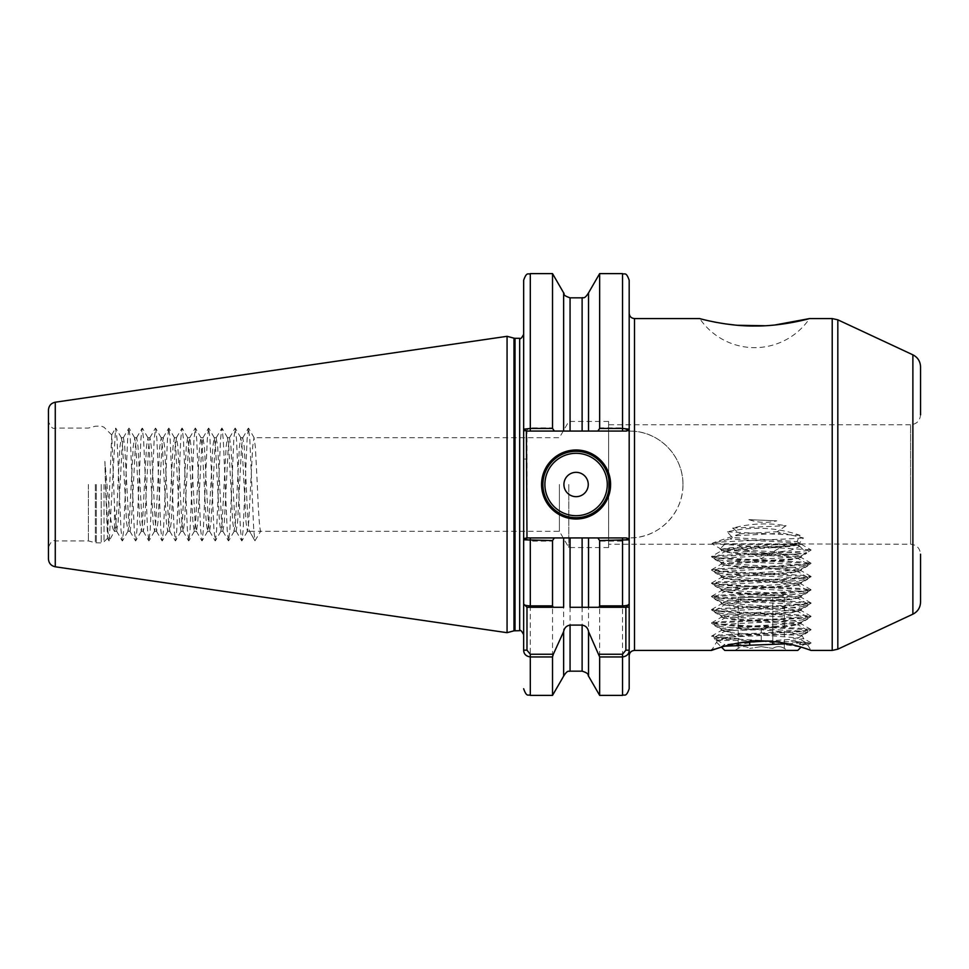 <?xml version="1.0" encoding="UTF-8"?>
<svg xmlns="http://www.w3.org/2000/svg" width="969" height="969" viewBox="0 0 969 969"><rect width="100%" height="100%" fill="white"/><g stroke="black" fill="none" stroke-linecap="round" stroke-linejoin="round"><path stroke-width="0.73" stroke-dasharray="4.84 3.63" d="M799.461 644.433L807.674 644.954L790.983 640.981L803.64 638.547L799.461 644.433L811.005 643.101L790.983 640.981M807.674 644.954L811.005 650.429L806.995 649M788.027 643.779L805.614 642.568L801.084 647.098L761.259 640.994L721.324 647.135M731.74 630.395L727.792 631.727L739.032 638.668L717.884 640.158L729.972 637.105L761.259 633.992L801.629 635.264L790.256 632.539L761.259 629.789L731.74 630.395L721.445 628.845L729.051 627.524L793.478 623.539L801.084 622.219L793.478 620.887L729.051 616.902L721.445 615.581L729.051 614.249L793.478 610.264L801.084 608.944L793.478 607.611L729.051 603.626L721.445 602.306L729.051 600.974L793.478 596.989L801.084 595.669L793.478 594.336L729.051 590.351L721.445 589.031L729.051 587.698L793.478 583.713L800.915 582.575L793.478 581.061L729.051 577.076L721.445 575.756L729.051 574.423L793.478 570.45L800.915 569.3L793.478 567.786L729.051 563.813L721.445 562.48L729.051 561.148L793.478 557.175L800.915 556.036L793.478 554.51L729.051 550.537L721.445 549.205L729.051 547.885L799.473 543.173L803.422 537.952L777.102 531.751L786.125 525.707C767.957 522.679 750.115 523.478 732.612 528.105L740.098 533.798L777.102 531.751M738.693 628.457L761.259 625.659L773.759 626.519L761.259 629.293C752.101 629.911 744.58 629.632 738.693 628.457L721.602 630.322L727.792 631.727M775.03 324.966L764.626 325.741M737.47 325.269L734.756 325.015M725.321 323.876L716.576 322.423M714.189 321.962L699.727 318.571A66.364 66.364 0 0 0 809.527 318.571M609.271 484.5A33.188 33.188 0 0 1 576.095 517.688A33.188 33.188 0 0 1 542.906 484.5A33.188 33.188 0 0 1 576.095 451.312A33.188 33.188 0 0 1 609.271 484.5A33.188 33.188 0 0 0 576.095 451.312A33.188 33.188 0 0 0 542.906 484.5M629.184 688.753L629.184 537.928L634.501 537.698C661.318 535.639 683.387 511.487 682.951 484.5C683.375 457.525 661.355 433.349 634.501 431.302L629.184 431.072L629.184 280.247M682.951 484.5A53.428 53.428 0 0 0 629.523 431.072L523.66 431.072L523.66 539.818L526.373 537.928L629.523 537.928A53.428 53.428 0 0 0 682.951 484.5M48.45 410.081L48.45 558.919M105.427 484.5L107.535 538.243L111.738 434.96L114.487 506.242L114.487 531.182C111.786 529.195 109.279 513.631 106.965 484.5L104.87 461.353L105.427 484.5M88.409 484.5L88.409 540.92L88.409 484.5M608.617 424.761L608.617 547.546L608.617 424.761L910.594 424.761L910.594 484.5L910.594 424.761C916.638 424.18 919.956 420.861 920.55 414.817L920.55 366.851M568.791 484.5L568.791 547.546L568.791 484.5M559.404 484.5L559.404 531.291L559.404 484.5M598.854 607.284L625.865 607.284L629.184 603.966L629.184 313.266L629.184 431.072L622.546 427.898L599.654 427.898L598.139 431.072L627.839 431.072M507.066 632.684L507.066 336.316M525.004 537.928L530.297 541.102L552.524 541.102L554.038 537.928L523.66 537.928L526.979 537.928L526.979 459.064L523.66 459.064L523.66 539.818M523.66 650.175L523.66 509.936L526.979 509.936M608.617 547.546L568.791 547.546L559.404 531.291L260.637 531.291C259.535 528.517 258.432 512.916 257.318 484.5L255.332 446.648L253.999 437.709L252.679 446.648L248.694 522.352L247.374 531.291L246.041 522.352L242.056 446.648L240.736 437.709L239.404 446.648L235.419 522.352L234.098 531.291L232.766 522.352L228.781 446.648L227.461 437.709L226.128 446.648L222.143 522.352L220.823 531.291L219.491 522.352L215.506 446.648L214.185 437.709L212.853 446.648L208.868 522.352L207.548 531.291L206.215 522.352L202.242 446.648L200.91 437.709L199.578 446.648L195.605 522.352L194.272 531.291L192.94 522.352L188.967 446.648L187.635 437.709L186.302 446.648L182.329 522.352L180.997 531.291L179.665 522.352L175.692 446.648L174.359 437.709L173.039 446.648L169.054 522.352L167.722 531.291L166.402 522.352L162.417 446.648L161.242 437.843L159.764 446.648L155.779 522.352L154.604 531.157L153.126 522.352L149.141 446.648L147.978 437.843L146.489 446.648L142.504 522.352L141.341 531.157L139.851 522.352L135.866 446.648L134.703 437.843L133.213 446.648L129.228 522.352L128.065 531.157L126.576 522.352L122.591 446.648L121.428 437.843L119.938 446.648L117.952 484.5C116.789 514.43 115.638 529.982 114.487 531.182L109.206 540.799L115.577 428.201L117.031 438.86L121.016 530.14L122.348 540.92L123.669 530.14L127.654 438.86L128.853 428.201L130.306 438.86L134.291 530.14L135.624 540.92L136.944 530.14L140.929 438.86L142.128 428.201L143.582 438.86L147.567 530.14L148.899 540.92L150.219 530.14L154.204 438.86L155.658 428.201L156.857 438.86L160.842 530.14L162.162 540.92L163.495 530.14L167.48 438.86L168.8 428.08L170.132 438.86L174.117 530.14L175.571 540.799L176.77 530.14L180.755 438.86L182.075 428.08L183.407 438.86L187.392 530.14L188.846 540.799L190.045 530.14L194.03 438.86L195.35 428.08L196.683 438.86L200.668 530.14L202.121 540.799L203.32 530.14L207.305 438.86L208.626 428.08L209.958 438.86L213.931 530.14L215.397 540.799L216.596 530.14L220.569 438.86L221.901 428.08L223.233 438.86L227.206 530.14L228.539 540.92L229.871 530.14L233.844 438.86L235.176 428.08L236.497 438.86L240.482 530.14L241.814 540.92L243.134 530.14L247.119 438.86L248.452 428.08L249.772 438.86L253.757 530.14L254.956 540.799L260.637 531.291L249.53 531.291L255.089 540.92M114.487 506.242L116.631 531.157L118.121 522.352L122.094 446.648L123.426 437.709L124.759 446.648L128.732 522.352L130.064 531.291L131.396 522.352L135.369 446.648L136.702 437.709L138.034 446.648L142.007 522.352L143.339 531.291L144.66 522.352L148.645 446.648L149.977 437.709L151.297 446.648L155.282 522.352L156.615 531.291L157.935 522.352L161.92 446.648L163.252 437.709L164.573 446.648L168.558 522.352L169.89 531.291L171.21 522.352L175.195 446.648L176.528 437.709L177.848 446.648L181.833 522.352L183.165 531.291L184.485 522.352L188.47 446.648L189.791 437.709L191.123 446.648L195.108 522.352L196.428 531.291L197.761 522.352L201.746 446.648L202.909 437.843L204.398 446.648L208.383 522.352L209.546 531.157L211.036 522.352L215.021 446.648L216.184 437.843L217.674 446.648L221.659 522.352L222.822 531.157L224.311 522.352L228.296 446.648L229.459 437.843L230.949 446.648L234.934 522.352L236.097 531.157L237.587 522.352L241.56 446.648L242.734 437.843L244.224 446.648L246.211 484.5C247.313 512.916 248.427 528.517 249.53 531.291L247.374 531.291M254.956 540.799L249.53 531.291M732.443 537.541L729.839 538.994L761.259 540.92C782.552 541.901 795.658 542.906 800.588 543.9L797.015 541.598L732.443 537.541L727.174 531.848C752.344 526.119 776.629 527.281 800.031 535.324L797.015 541.598M773.759 626.519L793.478 625.199L800.915 623.685L793.478 622.546L729.051 618.561L721.445 617.241L729.051 615.909L793.478 611.936L801.084 610.603L793.478 609.271L729.051 605.298L721.445 603.966L729.051 602.633L793.478 598.66L801.084 597.328L793.478 595.996L729.051 592.023L721.445 590.69L729.051 589.37L793.478 585.385L801.084 584.053L793.478 582.732L729.051 578.747L721.445 577.415L729.051 576.095L793.478 572.11L801.084 570.777L793.478 569.457L729.051 565.472L721.445 564.14L729.051 562.819L793.478 558.834L801.084 557.502L793.478 556.182L729.051 552.197L721.445 550.864L729.051 549.544L761.259 547.558C785.447 546.443 798.722 545.341 801.084 544.239L799.473 543.173M740.098 533.798L713.039 542.858L711.997 543.73L729.839 538.994M920.55 602.149L920.55 554.183C919.956 548.139 916.638 544.82 910.594 544.239L910.594 484.5L910.594 544.239L711.997 543.73L811.005 549.883L801.617 551.361L720.912 555.346L711.512 556.521L721.602 550.683M748.843 519.638L776.763 520.837C767.303 523.187 757.988 522.788 748.843 519.638L776.763 520.837M735.919 535.736L780.966 533.192M714.432 648.855C711.222 649.254 710.543 649.642 712.409 650.017L711.391 649.593L712.578 648.83L712.409 650.017L714.432 648.855L711.852 649.86M627.839 537.928L598.139 537.928L599.654 541.102L622.546 541.102L629.184 537.928L629.184 655.734M629.184 650.175L629.184 607.175M552.524 541.102L552.524 695.391M523.66 280.247L523.66 431.072L563.643 431.072L563.643 292.868M563.643 676.132L563.643 537.928L554.038 537.928M530.297 537.928L563.643 537.928M599.654 541.102L599.654 695.391M598.139 537.928L588.534 537.928L588.534 676.132M582.115 671.166L582.115 537.928L626.471 537.928L629.184 539.818M552.524 273.609L552.524 427.898L530.297 427.898L525.004 431.072M554.038 431.072L552.524 427.898M563.643 431.072L598.139 431.072M599.654 273.609L599.654 427.898M588.534 292.868L588.534 431.072M608.617 484.5L608.617 421.454L608.617 484.5M104.87 461.353L107.741 530.14L109.206 540.799M622.546 431.072L526.979 431.072L526.979 459.064M629.184 429.182L626.471 431.072M588.534 607.284L570.063 607.284M553.323 607.284L526.979 607.284L523.66 603.966L526.979 607.284M526.373 431.072L523.66 429.182M625.865 607.284L629.547 603.602M713.039 542.858C721.614 541.223 783 539.588 803.422 537.952M739.032 638.668L720.912 637.65L711.512 636.173L720.912 634.986L801.617 631.013L811.005 629.535L801.617 628.36L720.912 624.375L711.512 622.897L720.912 621.723L801.617 617.737L811.005 616.26L801.617 615.085L720.912 611.1L711.512 609.622L720.912 608.447L801.617 604.462L811.138 603.13L801.617 601.81L720.912 597.825L711.512 596.347L720.912 595.172L801.617 591.187L811.138 589.855L801.617 588.534L720.912 584.549L711.512 583.072L720.912 581.897L801.617 577.912L811.138 576.591L801.617 575.259L720.912 571.274L711.512 569.796L720.912 568.621L801.617 564.636L811.138 563.316L801.617 561.984L720.912 557.999L711.512 556.521M800.031 535.324L727.174 531.848M732.612 528.105L786.125 525.707M797.584 545.329L794.604 544.239C807.165 545.159 787.494 546.044 761.259 546.904L720.028 549.12L806.741 553.214L795.852 554.183L761.259 554.183L790.377 550.428L799.873 546.334L794.604 544.239L724.764 544.239L798.335 544.796L790.789 546.455L731.728 550.428L724.764 551.761L731.728 553.081L790.789 557.066L797.766 558.398L790.789 559.719L731.728 563.704L724.764 565.036L731.728 566.356L790.789 570.341L797.766 571.674L790.789 572.994L731.728 576.979L724.764 578.311L731.728 579.632L790.789 583.617L797.766 584.949L790.789 586.269L731.728 590.254L724.764 591.587L731.728 592.907L790.789 596.892L797.766 598.212L790.789 599.545L731.728 603.53L724.764 604.85L731.728 606.182L797.584 611.282L790.789 612.82L724.933 617.919L731.728 619.457L797.584 624.557L790.789 626.095L724.933 631.194L731.728 632.733L797.584 637.832L790.789 639.37L766.007 641.078M738.196 645.463L738.196 648.418C742.024 646.069 745.876 646.069 749.727 648.418C745.9 646.069 742.048 646.069 738.196 648.418L734.72 650.429L761.259 650.429L734.72 650.429M761.259 646.626L749.727 648.418L761.259 646.626L772.802 648.418L761.259 646.626M724.764 650.429L797.766 650.429M805.614 642.568L761.259 640.473L714.807 640.473L721.118 646.783L724.655 646.166M795.852 554.183L723.673 557.962L714.807 559.283L723.673 560.615L798.844 564.6L807.722 565.92L798.844 567.253L723.673 571.238L714.807 572.558L723.673 573.89L798.844 577.863L807.722 579.196L798.844 580.528L723.673 584.501L714.807 585.833L723.673 587.166L798.844 591.138L807.722 592.471L798.844 593.803L723.673 597.776L714.807 599.108L723.673 600.429L798.844 604.414L807.722 605.746L798.844 607.066L723.673 611.051L714.807 612.384L723.673 613.704L798.844 617.689L807.722 619.021L798.844 620.342L723.673 624.327L714.807 625.659L723.673 626.979L798.844 630.964L807.722 632.297L798.844 633.617L761.259 635.616C733.048 636.718 717.557 637.82 714.807 638.934L714.807 640.473M761.259 554.183L723.673 556.182L714.807 557.502L723.673 558.834L798.844 562.819L807.722 564.14L798.844 565.472L723.673 569.457L714.807 570.777L723.673 572.11L798.844 576.095L807.722 577.415L798.844 578.747L723.673 582.732L714.807 584.053L723.673 585.385L798.844 589.37L807.722 590.69L798.844 592.023L723.673 595.996L714.94 597.17L723.673 598.66L798.844 602.633L807.577 603.808L798.844 605.298L723.673 609.271L714.94 610.446L723.673 611.936L798.844 615.909L807.577 617.083L798.844 618.561L723.673 622.546L714.94 623.721L723.673 625.199L798.844 629.184L807.577 630.359L798.844 631.836L723.673 635.821L714.94 636.984L723.673 638.474L761.259 640.473M761.259 650.429L787.809 650.429L761.259 650.429M721.433 647.098L724.764 644.676L714.807 638.934L714.807 637.154M740.946 642.604L724.764 644.676M784.333 643.925L784.333 648.418C780.493 646.069 776.654 646.069 772.802 648.418C776.629 646.069 780.481 646.069 784.333 648.418L787.809 650.429M772.802 641.514L772.802 597.328L784.333 597.328L738.196 597.328L772.802 597.328L772.802 644.312M784.333 597.328L784.333 643.065M749.727 641.514L749.727 645.051M738.196 597.328L738.196 643.065M761.259 640.994L761.259 629.789M55.088 484.5L55.088 428.08L55.088 484.5M96.355 484.5L96.355 542.906L96.355 484.5M95.325 484.5L95.325 542.773L95.325 484.5M104.034 484.5L104.034 541.744L104.034 484.5M101.224 484.5L101.224 542.906L101.224 484.5M55.269 566.792L55.269 402.208M634.501 431.302L634.501 318.571M912.883 354.824L912.883 614.176M832.214 318.571L832.214 650.429M837.822 649.182L837.822 319.818M513.994 630.831L513.994 338.169M515.024 630.698L515.024 338.302M519.675 630.698L519.675 338.302M634.501 650.429L634.501 537.698M530.297 695.391L530.297 541.102M570.063 671.166L570.063 537.928M622.546 541.102L622.546 695.391M530.297 427.898L530.297 273.609M570.063 431.072L570.063 297.834M582.115 297.834L582.115 431.072M622.546 273.609L622.546 427.898M803.895 638.777L801.678 635.143M111.738 434.96L104.034 427.256L101.224 426.094L95.325 426.227L88.409 428.08L55.088 428.08C52.859 429.315 50.642 427.111 48.45 421.454M107.535 538.243L104.034 541.744L101.224 542.906L95.325 542.773L88.409 540.92L55.088 540.92C52.859 539.685 50.642 541.889 48.45 547.546M236.254 531.291L234.098 531.291M222.979 531.291L220.823 531.291M209.704 531.291L207.548 531.291M196.428 531.291L194.272 531.291M183.165 531.291L180.997 531.291M169.89 531.291L167.722 531.291M156.615 531.291L154.446 531.291M143.339 531.291L141.171 531.291M130.064 531.291L127.908 531.291M116.789 531.291L114.633 531.291M242.892 437.709L240.736 437.709M229.617 437.709L227.461 437.709M216.341 437.709L214.185 437.709M203.066 437.709L200.91 437.709M189.791 437.709L187.635 437.709M176.528 437.709L174.359 437.709M163.252 437.709L161.084 437.709M149.977 437.709L147.809 437.709M136.702 437.709L134.534 437.709M123.426 437.709L121.27 437.709M721.445 549.205L721.445 550.864M721.445 562.48L721.445 564.14M721.445 575.756L721.445 577.415M721.445 589.031L721.445 590.69M721.445 602.306L721.445 603.966M721.445 615.581L721.445 617.241M721.445 628.845L721.445 630.516M801.084 555.843L801.084 557.502M801.084 569.118L801.084 570.777M801.084 582.393L801.084 584.053M801.084 595.669L801.084 597.328M801.084 608.944L801.084 610.603M801.084 622.219L801.084 623.879M712.821 544.239L608.617 544.239M717.847 640.049L712.372 649.024M608.617 421.454L568.791 421.454L559.404 437.709L253.999 437.709M254.169 437.843L248.585 428.201M247.531 531.157L241.947 540.799M240.893 437.843L235.31 428.201M234.256 531.157L228.672 540.799M227.618 437.843L222.034 428.201M220.98 531.157L215.397 540.799M214.343 437.843L208.759 428.201M207.705 531.157L202.121 540.799M201.067 437.843L195.484 428.201M194.43 531.157L188.846 540.799M187.792 437.843L182.208 428.201M181.155 531.157L175.571 540.799M174.517 437.843L168.933 428.201M167.879 531.157L162.295 540.799M161.242 437.843L155.658 428.201M154.604 531.157L149.02 540.799M147.978 437.843L142.395 428.201M141.341 531.157L135.757 540.799M134.703 437.843L129.119 428.201M128.065 531.157L122.482 540.799M121.428 437.843L115.844 428.201M107.45 538.219L108.94 540.799M111.641 434.996L115.577 428.201M116.631 531.157L122.215 540.799M123.269 437.843L128.853 428.201M129.907 531.157L135.49 540.799M136.544 437.843L142.128 428.201M143.182 531.157L148.766 540.799M149.82 437.843L155.403 428.201M156.457 531.157L162.041 540.799M163.095 437.843L168.679 428.201M169.72 531.157L175.316 540.799M176.358 437.843L181.942 428.201M182.996 531.157L188.58 540.799M189.633 437.843L195.217 428.201M196.271 531.157L201.855 540.799M202.909 437.843L208.492 428.201M209.546 531.157L215.13 540.799M216.184 437.843L221.768 428.201M222.822 531.157L228.405 540.799M229.459 437.843L235.043 428.201M236.097 531.157L241.681 540.799M242.734 437.843L248.318 428.201M721.602 549.399L712.506 544.13M800.915 556.036L811.005 550.186M721.602 562.674L711.512 556.824M800.915 569.3L811.005 563.461M721.602 575.937L711.512 570.099M800.915 582.575L811.005 576.737M721.602 589.213L711.512 583.374M800.915 595.85L811.005 590.012M721.602 602.488L711.512 596.65M800.915 609.126L811.005 603.287M721.602 615.763L711.512 609.925M800.915 622.401L811.005 616.563M721.602 629.038L711.512 623.2M801.629 635.264L811.005 629.826M717.884 640.158L711.512 636.463M801.06 544.118L811.005 549.883M711.512 636.173L721.602 630.322M811.005 629.535L800.915 623.685M711.512 622.897L721.602 617.047M811.005 616.26L800.915 610.409M711.512 609.622L721.602 603.772M811.005 602.984L800.915 597.146M711.512 596.347L721.602 590.509M811.005 589.709L800.915 583.871M711.512 583.072L721.602 577.233M811.005 576.434L800.915 570.596M711.512 569.796L721.602 563.958M811.005 563.159L800.915 557.32M811.005 643.101L807.637 645.051M811.005 642.81L803.64 638.547M786.15 544.239L761.259 558.604L736.379 544.239M724.764 544.239L719.991 548.999M807.722 632.297L807.722 630.516M807.722 619.021L807.722 617.241M807.722 605.746L807.722 603.966M807.722 592.471L807.722 590.69M807.722 579.196L807.722 577.415M807.722 565.92L807.722 564.14M714.807 625.659L714.807 623.879M714.807 612.384L714.807 610.603M714.807 599.108L714.807 597.328M714.807 585.833L714.807 584.053M714.807 572.558L714.807 570.777M714.807 559.283L714.807 557.502M799.873 546.334L806.741 553.214M714.94 557.345L724.933 551.555M807.577 563.982L797.584 558.192M714.94 570.62L724.933 564.83M807.577 577.258L797.584 571.468M714.94 583.895L724.933 578.105M807.577 590.533L797.584 584.743M714.94 597.17L724.933 591.381M807.577 603.808L797.584 598.018M714.94 610.446L724.933 604.644M807.577 617.083L797.584 611.282M714.94 623.721L724.933 617.919M807.577 630.359L797.584 624.557M714.94 636.984L724.933 631.194M805.578 642.471L797.584 637.832M721.154 646.662L724.933 644.47M797.584 544.917L799.231 545.874M724.933 551.967L720.028 549.12M797.584 558.604L806.705 553.311M724.933 565.242L714.94 559.44M797.584 571.88L807.577 566.078M724.933 578.517L714.94 572.715M797.584 585.155L807.577 579.353M724.933 591.793L714.94 585.991M797.584 598.418L807.577 592.628M724.933 605.056L714.94 599.266M797.584 611.693L807.577 605.904M724.933 618.331L714.94 612.541M797.584 624.969L807.577 619.179M724.933 631.606L714.94 625.817M797.584 638.244L807.577 632.454"/><path stroke-width="1.45" d="M761.259 640.994C788.063 640.812 811.537 650.756 811.005 650.429C811.537 650.744 787.991 640.8 761.259 640.994C734.441 640.812 710.992 650.756 711.512 650.429C711.004 650.744 734.49 640.812 761.259 640.994M806.995 649L805.094 648.358M804.585 648.2L802.732 647.607M802.514 647.534L801.084 647.098L797.766 650.429L724.764 650.429L721.433 647.098M715.122 649.145L711.512 650.429L634.501 650.429L634.501 318.571L699.727 318.571C699.412 318.583 727.416 326.432 754.815 325.996C782.104 326.371 809.818 318.583 809.527 318.571L775.03 324.966M764.626 325.741L737.47 325.269M734.756 325.015L725.321 323.876M716.576 322.423L714.189 321.962M610.603 484.5A34.509 34.509 0 0 1 576.095 519.009A34.509 34.509 0 0 1 541.574 484.5A34.509 34.509 0 0 1 576.095 449.991A34.509 34.509 0 0 1 610.603 484.5M542.906 484.5A33.188 33.188 0 0 0 576.095 517.688A33.188 33.188 0 0 0 609.271 484.5A33.188 33.188 0 0 0 576.095 451.312A33.188 33.188 0 0 0 542.906 484.5M588.256 484.5A12.173 12.173 0 0 1 576.095 496.673A12.173 12.173 0 0 1 563.922 484.5A12.173 12.173 0 0 1 576.095 472.327A12.173 12.173 0 0 1 588.256 484.5M811.005 650.429L832.214 650.429L832.214 318.571L837.822 319.818L837.822 649.182L912.883 614.176L912.883 354.824C917.764 357.355 920.32 361.364 920.55 366.851L920.55 414.817M55.269 566.792C51.054 565.848 48.777 563.231 48.45 558.919L48.45 410.081C48.777 405.769 51.054 403.152 55.269 402.208L55.269 566.792L507.066 632.684L507.066 336.316L55.269 402.208M582.115 297.834L570.063 297.834L570.063 431.072L582.115 431.072L582.115 297.834C583.12 297.071 584.186 299.905 588.534 292.868L588.534 431.072L597.8 431.072L599.654 428.455L622.546 428.455L622.546 273.609C624.545 274.881 626.059 271.199 629.184 280.247L629.184 688.753C626.035 697.825 624.508 694.119 622.546 695.391L622.546 656.958L599.654 656.958L588.534 631.618L588.534 676.132L599.654 695.391L599.654 656.958M588.534 676.132C587.602 675.429 589.964 673.564 582.115 671.166L582.115 625.102L570.063 625.102L570.063 671.166C569.057 671.929 567.991 669.094 563.643 676.132L552.524 695.391L552.524 656.958L530.297 656.958C525.973 656.267 523.769 654.002 523.66 650.175L523.66 603.966C523.757 605.056 525.961 605.686 530.297 605.879L552.524 605.879L552.524 540.545L523.66 539.818L523.66 603.966L523.66 280.247C526.821 271.175 528.335 274.881 530.297 273.609L530.297 428.455L552.524 428.455L552.524 273.609L530.297 273.609M721.324 647.135L715.34 649.06M634.501 650.429C631.267 650.744 629.499 652.512 629.184 655.734L629.184 650.175C629.087 653.99 626.882 656.255 622.546 656.958L622.546 654.245L625.865 650.175L625.865 607.284L598.854 607.284L599.654 605.879L599.654 540.545L597.8 537.928L588.534 537.928L588.534 607.284L598.854 607.284L582.115 607.284L582.115 537.928L570.063 537.928L570.063 607.284L582.115 607.284M552.524 428.455L554.377 431.072L526.373 431.072L526.979 537.928L530.297 537.928L526.373 537.928L523.66 539.818L523.66 603.966L526.979 607.284L526.979 650.175L530.297 654.245L553.323 654.245L552.524 656.958M552.524 605.879L553.323 607.284L563.643 607.284L563.643 537.928L554.377 537.928L552.524 540.545M563.643 676.132L563.643 631.618L553.323 654.245M599.654 605.879L622.546 605.879C626.87 605.686 629.087 605.056 629.184 603.966L625.865 607.284M597.8 537.928L626.471 537.928L629.184 539.818L599.654 540.545M563.643 537.928L570.063 537.928M554.377 537.928L530.297 537.928L530.297 607.284L563.643 607.284M563.643 631.618C564.333 627.9 566.477 625.72 570.063 625.102M582.115 537.928L588.534 537.928L582.115 537.928M582.115 625.102C585.712 625.732 587.856 627.9 588.534 631.618M554.377 431.072L563.643 431.072L563.643 292.868L552.524 273.609M599.654 428.455L599.654 273.609L588.534 292.868M570.063 431.072L563.643 431.072M588.534 431.072L582.115 431.072M526.373 431.072L523.66 429.182L530.297 428.455L530.297 431.072M626.471 431.072L622.546 431.072L622.546 428.455L629.184 429.182L626.471 431.072L597.8 431.072M920.55 554.183L920.55 602.149C920.32 607.636 917.764 611.645 912.883 614.176M530.297 607.284L526.979 607.284M598.854 654.245L622.546 654.245M523.66 650.175L526.979 650.175M629.184 607.175L625.974 607.175M629.184 650.175L625.865 650.175M724.655 646.166L788.027 643.779M766.007 641.078L740.946 642.604M784.333 643.065L784.333 643.925M738.196 643.065L738.196 645.463M749.727 641.514L749.727 645.051M772.802 641.514L772.802 644.312M544.893 484.5A31.19 31.19 0 0 0 576.095 515.69A31.19 31.19 0 0 0 607.284 484.5A31.19 31.19 0 0 0 576.095 453.31A31.19 31.19 0 0 0 544.893 484.5M507.066 336.316L513.994 338.169L513.994 630.831L519.675 630.698C520.329 629.559 521.649 630.88 523.66 634.671M513.994 338.169L515.024 338.302L515.024 630.698M515.024 338.302L519.675 338.302L519.675 630.698M530.297 654.245L530.297 695.391C528.335 694.119 526.821 697.825 523.66 688.753M622.546 607.284L622.546 537.928M634.501 318.571C631.267 318.256 629.499 316.488 629.184 313.266M912.883 354.824L837.822 319.818M832.214 318.571L809.527 318.571M552.524 695.391L530.297 695.391M582.115 671.166L570.063 671.166M622.546 695.391L599.654 695.391M622.546 273.609L599.654 273.609M563.643 292.868C565.072 293.982 561.475 294.891 570.063 297.834M519.675 338.302C520.365 339.429 521.697 338.108 523.66 334.329M513.994 630.831L507.066 632.684M832.214 650.429L837.822 649.182"/></g></svg>
